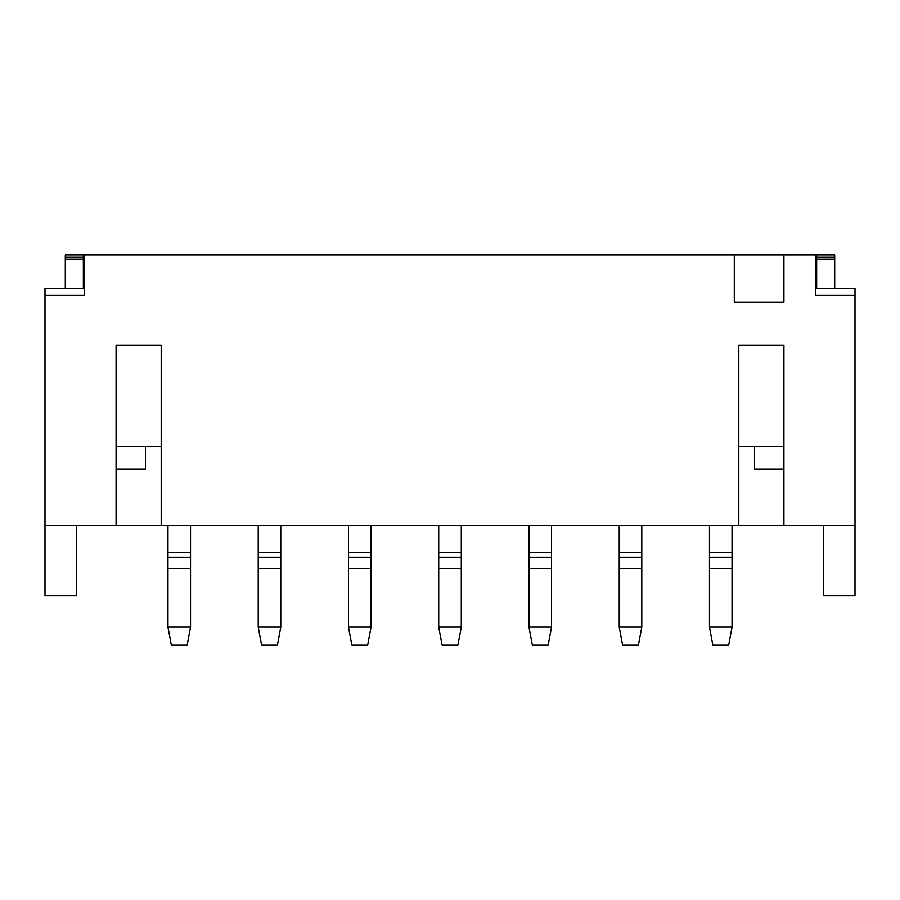 <?xml version="1.0" encoding="UTF-8"?>
<svg xmlns="http://www.w3.org/2000/svg" width="900" height="900" viewBox="0 0 900 900"><rect width="100%" height="100%" fill="white"/><g stroke="black" fill="none" stroke-linecap="round" stroke-linejoin="round"><path stroke-width="1.35" d="M834.694 259.346L834.694 254.835L816.649 254.835L816.649 259.346L834.694 259.346L834.694 288.675M816.649 259.346L816.649 288.675L815.512 288.675L855 288.675L855 295.447L815.512 295.447L815.512 254.835L783.923 254.835L783.923 302.22L734.288 302.22L734.288 254.835L783.923 254.835M83.351 259.346L83.351 254.835L65.306 254.835L65.306 259.346L83.351 259.346L83.351 288.675L84.487 288.675L45 288.675L45 595.53L76.59 595.53L76.59 525.589M65.306 259.346L65.306 288.675M116.078 469.181L145.406 469.181L145.406 446.614L116.078 446.614L116.078 345.082L116.078 525.589L161.201 525.589L161.201 345.082L116.078 345.082M45 295.447L84.487 295.447L84.487 254.835L734.288 254.835M145.406 446.614L161.201 446.614M738.799 446.614L783.923 446.614L783.923 345.082L783.923 525.589L855 525.589L855 295.447M161.201 525.589L738.799 525.589L738.799 345.082L783.923 345.082M116.078 525.589L45 525.589M783.923 469.181L754.594 469.181L754.594 446.614M738.799 525.589L783.923 525.589M823.41 525.589L823.41 595.53L855 595.53L855 525.589M190.53 627.12L187.144 645.165L171.349 645.165L167.963 627.12L190.53 627.12L190.53 525.589M167.963 525.589L167.963 627.12M280.778 627.12L277.391 645.165L261.596 645.165L258.221 627.12L280.778 627.12L280.778 525.589M258.221 525.589L258.221 627.12M371.036 627.12L367.65 645.165L351.855 645.165L348.469 627.12L371.036 627.12L371.036 525.589M348.469 525.589L348.469 627.12M461.284 627.12L457.897 645.165L442.103 645.165L438.716 627.12L461.284 627.12L461.284 525.589M438.716 525.589L438.716 627.12M551.531 627.12L548.145 645.165L532.35 645.165L528.964 627.12L551.531 627.12L551.531 525.589M528.964 525.589L528.964 627.12M641.779 627.12L638.404 645.165L622.609 645.165L619.222 627.12L641.779 627.12L641.779 525.589M619.222 525.589L619.222 627.12M732.038 627.12L728.651 645.165L712.856 645.165L709.47 627.12L732.038 627.12L732.038 525.589M709.47 525.589L709.47 627.12M816.649 257.153L834.694 257.153M190.53 552.623L167.963 552.623M190.53 557.19L167.963 557.19M190.53 568.451L167.963 568.451M280.778 552.623L258.221 552.623M280.778 557.19L258.221 557.19M280.778 568.451L258.221 568.451M371.036 552.623L348.469 552.623M371.036 557.19L348.469 557.19M371.036 568.451L348.469 568.451M461.284 552.623L438.716 552.623M461.284 557.19L438.716 557.19M461.284 568.451L438.716 568.451M551.531 552.623L528.964 552.623M551.531 557.19L528.964 557.19M551.531 568.451L528.964 568.451M641.779 552.623L619.222 552.623M641.779 557.19L619.222 557.19M641.779 568.451L619.222 568.451M732.038 552.623L709.47 552.623M732.038 557.19L709.47 557.19M732.038 568.451L709.47 568.451M65.306 257.153L83.351 257.153"/></g></svg>
